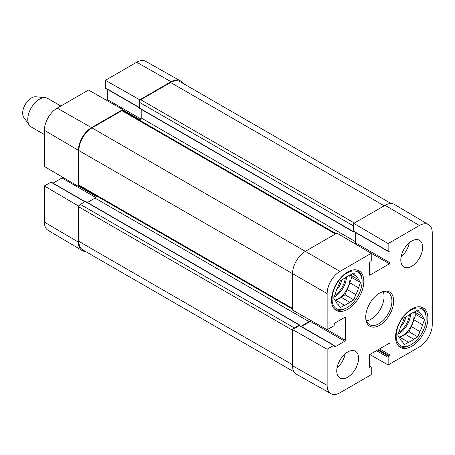 <?xml version="1.0" encoding="UTF-8"?>
<svg xmlns="http://www.w3.org/2000/svg" width="455" height="455" viewBox="0 0 455 455"><rect width="100%" height="100%" fill="white"/><g stroke="black" fill="none" stroke-linecap="round" stroke-linejoin="round"><path stroke-width="0.68" d="M369.358 365.757L371.081 366.753A0.825 0.478 120 0 1 371.252 367.128L371.252 374.687L339.948 392.762A18.109 10.454 -60 0 1 330.95 393.689A18.109 10.454 -60 0 1 327.139 385.368L327.139 349.218L292.48 329.551L292.48 365.701A18.53 10.698 120 0 0 296.376 374.215L330.95 393.689M428.553 224.628L394.405 204.42A18.53 10.698 120 0 0 385.084 205.307L353.78 223.382L388.143 243.567L419.447 225.492A18.109 10.454 -60 0 1 428.553 224.628A18.109 10.454 -60 0 1 432.25 232.886L432.25 324.682A18.109 10.454 -60 0 1 419.447 346.864L388.143 364.933L369.807 354.53M327.139 293.566A18.109 10.454 -60 0 1 339.948 271.39L371.252 253.316L336.888 233.131L305.584 251.206A18.53 10.698 120 0 0 292.48 273.904L292.48 310.048L327.139 329.716L327.139 293.566L78.88 150.582L78.88 185.048A2.059 1.189 120 0 0 79.306 185.993L292.48 309.064M388.143 243.567L388.143 251.12A0.825 0.478 120 0 0 388.314 251.496A0.825 0.478 120 0 0 388.724 251.456L389.452 251.035A0.825 0.478 -60 0 1 389.861 250.995A0.825 0.478 -60 0 1 390.032 251.37L390.032 262.808A0.825 0.478 -60 0 1 389.452 263.815L369.938 275.082A0.825 0.478 -60 0 1 369.528 275.121A0.825 0.478 -60 0 1 369.358 274.74L369.358 263.308A0.825 0.478 -60 0 1 369.938 262.302L370.666 261.881A0.825 0.478 120 0 0 371.252 260.874L371.252 253.316M388.314 251.496L353.95 231.658A0.825 0.478 -60 0 1 353.78 231.282L353.78 223.382M355.207 243.891A0.825 0.478 120 0 0 355.673 242.964L355.673 232.653M371.081 366.753A0.825 0.478 120 0 0 370.666 366.793L369.938 367.213A0.825 0.478 -60 0 1 369.528 367.253A0.825 0.478 -60 0 1 369.358 366.878L369.358 355.446A0.825 0.478 -60 0 1 369.938 354.434L389.452 343.172A0.825 0.478 -60 0 1 389.861 343.133A0.825 0.478 -60 0 1 390.032 343.508L390.032 354.94A0.825 0.478 -60 0 1 389.452 355.952L388.724 356.367A0.825 0.478 120 0 0 388.143 357.38L388.143 364.933M327.139 329.716L333.686 325.939A0.825 0.478 120 0 0 334.266 324.927L334.266 324.091A0.825 0.478 -60 0 1 334.852 323.078L344.753 317.363A0.825 0.478 -60 0 1 345.163 317.323A0.825 0.478 -60 0 1 345.334 317.698L345.334 340.232A0.825 0.478 -60 0 1 344.753 341.239L334.852 346.955A0.825 0.478 -60 0 1 334.436 346.994A0.825 0.478 -60 0 1 334.266 346.619L334.266 345.777A0.825 0.478 120 0 0 334.095 345.402A0.825 0.478 120 0 0 333.686 345.442L327.139 349.218M292.48 329.551L299.322 325.604A0.825 0.478 -60 0 1 299.737 325.564L334.095 345.402M301.455 326.553L310.39 321.401A0.825 0.478 120 0 0 310.958 320.536M366.502 320.883A18.53 10.698 120 0 0 384.065 296.518A18.53 10.698 120 0 0 383.281 291.82M400.81 259.947A15.442 8.918 -60 0 1 407.549 244.409A15.442 8.918 -60 0 1 419.453 240.268A15.442 8.918 -60 0 1 419.453 258.099A15.442 8.918 -60 0 1 404.006 267.017A15.442 8.918 -60 0 1 400.81 259.947M336.745 370.91A15.442 8.918 -60 0 1 343.485 355.372A15.442 8.918 -60 0 1 355.383 351.232A15.442 8.918 -60 0 1 355.383 369.068A15.442 8.918 -60 0 1 339.942 377.98A15.442 8.918 -60 0 1 336.745 370.91M331.502 299.964A22.858 13.195 -60 0 1 341.477 276.958A22.858 13.195 -60 0 1 359.092 270.839A22.858 13.195 -60 0 1 359.092 297.229A22.858 13.195 -60 0 1 336.234 310.424A22.858 13.195 -60 0 1 331.502 299.964M395.566 336.95A22.858 13.195 -60 0 1 405.541 313.95A22.858 13.195 -60 0 1 423.156 307.825A22.858 13.195 -60 0 1 423.156 334.22A22.858 13.195 -60 0 1 400.298 347.415A22.858 13.195 -60 0 1 395.566 336.95M393.672 301.056A19.77 11.415 120 0 0 379.697 292.986A19.77 11.415 120 0 0 365.718 317.198A19.77 11.415 120 0 0 379.697 325.268A19.77 11.415 120 0 0 393.672 301.056M379.254 293.248A18.53 10.698 -60 0 1 388.087 292.571A18.53 10.698 -60 0 1 391.926 301.056A18.53 10.698 -60 0 1 383.838 319.706A18.53 10.698 -60 0 1 369.557 324.671A18.53 10.698 -60 0 1 365.723 316.68M337.024 367.902A15.442 8.918 120 0 0 345.197 353.745M401.088 256.938A15.442 8.918 120 0 0 409.261 242.782M339.151 361.623A10.983 6.342 120 0 0 340.823 358.728M403.215 250.66A10.983 6.342 120 0 0 404.887 247.765M347.08 307.614A21.209 12.245 -60 0 1 332.082 298.952A21.209 12.245 -60 0 1 347.08 272.977A21.209 12.245 -60 0 1 362.078 281.634A21.209 12.245 -60 0 1 347.08 307.614L346.209 308.115A22.443 12.956 -60 0 1 334.982 309.229A22.443 12.956 -60 0 1 334.146 308.666M356.521 269.906A22.443 12.956 -60 0 1 357.431 270.355A22.443 12.956 -60 0 1 362.078 280.627L362.078 281.634M355.855 275.884A16.886 9.748 -60 0 1 358.477 279.609L360.531 282.527L358.477 287.816L349.741 282.777A16.886 9.748 -60 0 1 347.12 289.528L355.855 294.573L353.808 299.862L349.702 302.234A16.886 9.748 -60 0 1 344.458 305.26L340.357 307.625L338.304 304.708A16.886 9.748 -60 0 1 335.682 300.983L333.629 298.059L335.682 292.77A16.886 9.748 -60 0 1 338.304 286.019L340.357 280.729L344.458 278.358A16.886 9.748 -60 0 1 349.702 275.332L353.808 272.96L355.855 275.884L352.301 273.83M358.477 287.816A16.886 9.748 -60 0 1 355.855 294.573M349.741 282.777L351.795 277.487L350.111 275.093M335.312 300.454L335.722 300.215L344.458 305.26M349.702 302.234L340.966 297.189A16.886 9.748 -60 0 1 335.722 300.215M340.966 297.189L345.072 294.817L347.12 289.528M349.616 275.36A16.471 9.509 -60 0 1 349.992 278.528A16.471 9.509 -60 0 1 335.034 300.055M350.384 274.939L358.477 279.609M360.531 282.527L351.795 277.487M353.808 299.862L345.072 294.817M336.592 289.755A10.573 6.103 120 0 0 341.654 279.979M411.144 344.6A21.209 12.245 -60 0 1 396.151 335.944A21.209 12.245 -60 0 1 411.144 309.969A21.209 12.245 -60 0 1 426.142 318.625A21.209 12.245 -60 0 1 411.144 344.6L410.274 345.106A22.443 12.956 -60 0 1 399.052 346.215A22.443 12.956 -60 0 1 398.21 345.652M420.585 306.897A22.443 12.956 -60 0 1 421.495 307.341A22.443 12.956 -60 0 1 426.142 317.618L426.142 318.625M419.925 312.869A16.886 9.748 -60 0 1 422.547 316.6L424.595 319.518L422.547 324.807L413.805 319.763A16.886 9.748 -60 0 1 411.189 326.519L419.925 331.564L417.872 336.854L413.766 339.22A16.886 9.748 -60 0 1 408.527 342.245L404.421 344.617L402.368 341.699A16.886 9.748 -60 0 1 399.746 337.968L397.698 335.051L399.746 329.761A16.886 9.748 -60 0 1 402.368 323.004L404.421 317.715L408.527 315.349A16.886 9.748 -60 0 1 413.766 312.318L417.872 309.952L419.925 312.869L416.37 310.816M422.547 324.807A16.886 9.748 -60 0 1 419.925 331.564M413.805 319.763L415.859 314.473L414.181 312.084M399.376 337.439L399.791 337.206L408.527 342.245M413.766 339.22L405.03 334.175A16.886 9.748 -60 0 1 399.791 337.206M405.03 334.175L409.136 331.809L411.189 326.519M413.686 312.346A16.471 9.509 -60 0 1 414.056 315.514A16.471 9.509 -60 0 1 399.098 337.047M414.448 311.925L422.547 316.6M424.595 319.518L415.859 314.473M417.872 336.854L409.136 331.809M400.662 326.747A10.573 6.103 120 0 0 405.718 316.97M79.295 205.489L78.442 205.978L44.38 185.97L50.926 182.188A0.825 0.478 -60 0 1 51.335 182.148L85.091 201.639M85.529 251.478A18.53 10.698 -60 0 1 82.224 250.58A18.53 10.698 -60 0 1 78.442 242.128L78.442 205.978M139.304 107.733L105.549 88.247A0.825 0.478 -60 0 1 105.378 87.872L105.378 80.313L139.742 99.804L171.046 81.735A18.53 10.698 -60 0 1 180.254 80.785A18.53 10.698 -60 0 1 182.688 83.197M139.742 99.804L139.742 100.794M335.432 233.972L121.832 110.65A2.059 1.189 120 0 1 122.861 110.548L122.85 109.558L88.486 90.067L57.182 108.136A18.109 10.454 120 0 0 44.38 130.318L44.38 166.467L78.442 186.476L78.442 150.326A18.53 10.698 -60 0 1 91.546 127.633L122.85 109.558M78.442 186.476L79.295 185.987M53.059 183.143L61.988 177.985A0.825 0.478 120 0 0 62.557 177.143M106.823 100.47A0.825 0.478 120 0 0 107.272 99.554L107.272 89.243M180.254 80.785L145.68 61.311A18.109 10.454 120 0 0 136.682 62.238L105.378 80.313M44.38 185.97L44.38 222.114A18.109 10.454 120 0 0 48.076 230.372L82.224 250.58M391.101 203.521L179.873 81.57A18.53 10.698 120 0 0 170.608 82.491L140.76 99.725A2.059 1.189 120 0 0 139.304 102.244L139.304 107.96A0.825 0.478 120 0 0 139.475 108.335L353.512 231.913A0.825 0.478 -60 0 1 353.342 231.532L353.342 225.816A2.059 1.189 -60 0 1 353.78 224.366M293.333 329.062A2.059 1.189 -60 0 1 294.374 327.958L299.322 325.098A0.825 0.478 -60 0 1 299.737 325.058L85.699 201.485A0.825 0.478 120 0 0 85.284 201.525L80.336 204.38A2.059 1.189 120 0 0 78.88 206.906L78.88 241.372A18.53 10.698 120 0 0 82.719 249.858L293.941 371.803M96.471 195.9A2.059 1.189 -60 0 1 95.044 198.079L87.423 202.481M121.832 110.65L91.984 127.883A18.53 10.698 120 0 0 78.88 150.582M141.198 109.331L141.198 117.964A2.059 1.189 -60 0 1 139.901 120.387M299.737 325.058A0.825 0.478 -60 0 1 299.908 325.433L299.908 325.661M301.022 326.303L309.076 321.651A2.059 1.189 120 0 0 310.304 320.166M354.468 243.459A2.059 1.189 120 0 0 355.236 241.537L355.236 232.403M354.36 231.618L353.922 231.868A0.825 0.478 -60 0 1 353.512 231.913M60.851 106.021L47.65 98.399A16.471 9.509 120 0 0 45.25 97.654L35.791 96.79A12.353 7.132 120 0 0 25.235 104.479A12.353 7.132 120 0 0 23.853 117.47L29.336 125.227A16.471 9.509 120 0 0 31.179 126.934L44.38 134.555M45.25 97.654A16.471 9.509 120 0 0 31.179 107.909A16.471 9.509 120 0 0 29.336 125.227M292.48 365.701L327.139 385.368M385.084 205.307L419.447 225.492M91.984 127.883L339.948 271.39M353.78 231.282L388.143 251.12M389.452 251.035L390.032 251.37M355.673 242.964L390.032 262.808M369.358 274.74L369.938 275.082M370.285 252.752L389.452 263.815M369.358 366.878L369.938 367.213M369.358 366.036L370.666 366.793M376.49 350.651L388.143 357.38M377.656 349.98L388.724 356.367M378.384 349.559L389.452 355.952M379.55 348.888L390.032 354.94M389.452 343.172L390.032 343.508M299.322 325.604L333.686 345.442M334.266 346.619L334.852 346.955M310.39 321.401L344.753 341.239M326.11 329.13L345.334 340.232M344.753 317.363L345.334 317.698M346.494 276.862A16.471 9.509 -60 0 1 333.987 297.143M345.288 277.698A15.652 9.037 -60 0 1 334.641 295.449M410.558 313.853A16.471 9.509 -60 0 1 398.051 334.135M409.352 314.689A15.652 9.037 -60 0 1 398.711 332.44M96.318 196.463L78.732 186.311M95.738 197.47L61.988 177.985M84.846 201.775L50.926 182.188M140.339 119.989L122.85 109.894M140.965 119.005L107.272 99.554M139.304 107.454L105.378 87.872M78.442 150.326L44.38 130.318M171.046 81.735L136.682 62.238M78.442 242.128L44.38 222.114M91.546 127.633L57.182 108.136M292.48 364.694L78.88 241.372M292.48 330.228L78.88 206.906M294.374 327.958L80.336 204.38M299.322 325.098L85.284 201.525M309.076 321.651L95.044 198.079M292.48 308.371L78.88 185.048M355.236 241.537L141.198 117.964M353.342 231.532L139.304 107.96M353.342 225.816L139.304 102.244M354.36 223.041L140.76 99.725M170.608 82.491L384.208 205.814M357.431 270.355L356.726 269.946M334.982 309.229L334.283 308.82M421.495 307.341L420.79 306.937M399.052 346.215L398.347 345.811M122.861 110.548L336.035 233.625"/></g></svg>
